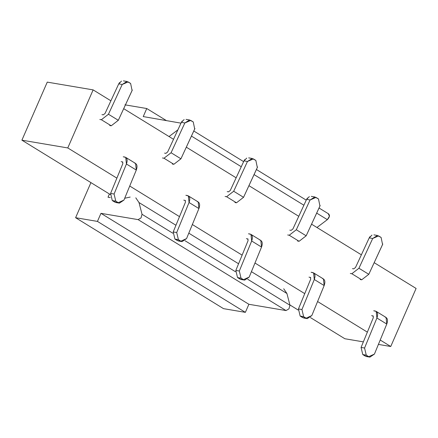 <?xml version="1.0" encoding="UTF-8"?>
<svg xmlns="http://www.w3.org/2000/svg" width="438" height="438" viewBox="0 0 438 438"><rect width="100%" height="100%" fill="white"/><g stroke="black" fill="none" stroke-linecap="round" stroke-linejoin="round"><path stroke-width="0.66" d="M101.95 114.636L103.264 114.855L105.032 113.486L103.264 114.855L101.95 114.636M132.309 89.998L118.315 120.308L111.225 125.794L109.697 125.536L111.225 125.794L118.315 120.308L132.09 90.529L130.617 83.439L128.153 81.922L122.229 84.468L118.731 83.877L105.032 113.486L118.731 83.877L121.485 81.096M99.837 119.47L101.364 119.733L108.449 114.247L122.229 84.468L108.449 114.247L118.315 120.308L108.449 114.247L101.364 119.733L111.225 125.794L101.364 119.733L99.837 119.47M119.59 82.514L118.731 83.877L122.229 84.468L126.971 81.468L130.617 83.439M122.87 162.098L121.145 161.622L122.87 162.098M122.864 163.582L122.454 161.841L122.864 163.582L110.59 193.432L114.083 194.023L126.434 164.004C127.765 160.149 127.212 157.828 124.786 157.039L123.259 156.782L125.722 157.39L126.434 164.004L114.083 194.023L115.785 201.151L118.249 202.668L123.949 200.084L136.295 170.064L123.949 200.084L119.421 203.123L114.756 202.077L112.287 200.56L110.59 193.432L122.864 163.582M134.647 163.106C137.078 163.894 137.625 166.21 136.295 170.064L126.434 164.004L136.295 170.064L135.583 163.451L125.722 157.39M114.083 194.023L110.59 193.432L112.287 200.56L115.785 201.151L114.083 194.023M114.756 202.077L118.249 202.668L115.785 201.151L112.287 200.56L115.939 202.537M164.573 153.136L165.882 153.355L167.655 151.986L165.882 153.355L164.573 153.136M194.926 128.498L180.932 158.808L173.848 164.294L172.32 164.036L173.848 164.294L180.932 158.808L194.707 129.029L193.24 121.939L190.776 120.423L184.847 122.968L181.354 122.377L167.655 151.986L181.354 122.377L184.108 119.596M162.46 157.97L163.987 158.233L171.072 152.747L184.847 122.968L171.072 152.747L180.932 158.808L171.072 152.747L163.987 158.233L173.848 164.294L163.987 158.233L162.46 157.97M182.208 121.014L181.354 122.377L184.847 122.968L189.594 119.968L193.24 121.939M185.493 200.599L183.763 200.122L185.493 200.599M185.488 202.082L185.077 200.341L185.488 202.082L173.207 231.932L176.706 232.523L189.052 202.504C190.382 198.649 189.835 196.328 187.404 195.54L185.876 195.282L188.34 195.89L189.052 202.504L176.706 232.523L178.403 239.652L180.872 241.168L186.566 238.584L198.912 208.565L186.566 238.584L182.044 241.623L177.374 240.577L174.91 239.06L173.207 231.932L185.488 202.082M197.27 201.606C199.695 202.394 200.243 204.71 198.912 208.565L189.052 202.504L198.912 208.565L198.2 201.951L188.34 195.89M176.706 232.523L173.207 231.932L174.91 239.06L178.403 239.652L176.706 232.523M177.374 240.577L180.872 241.168L178.403 239.652L174.91 239.06L178.562 241.037M227.191 191.636L228.505 191.855L230.273 190.486L228.505 191.855L227.191 191.636M257.549 166.998L243.555 197.308L236.465 202.794L234.938 202.537L236.465 202.794L243.555 197.308L257.33 167.53L255.858 160.439L253.394 158.923L247.47 161.469L243.971 160.877L230.273 190.486L243.971 160.877L246.725 158.096M225.077 196.47L226.605 196.733L233.689 191.247L247.47 161.469L233.689 191.247L243.555 197.308L233.689 191.247L226.605 196.733L236.465 202.794L226.605 196.733L225.077 196.47M244.831 159.514L243.971 160.877L247.47 161.469L252.211 158.468L255.858 160.439M248.111 239.099L246.386 238.622L248.111 239.099M248.105 240.582L247.694 238.841L248.105 240.582L235.83 270.432L239.323 271.023L251.675 241.004C253.005 237.15 252.458 234.828 250.027 234.04L248.499 233.782L250.963 234.39L251.675 241.004L239.323 271.023L241.026 278.152L243.49 279.668L249.189 277.084L261.535 247.065L249.189 277.084L244.661 280.123L239.997 279.077L237.527 277.561L235.83 270.432L248.105 240.582M259.887 240.106C262.318 240.895 262.866 243.21 261.535 247.065L251.675 241.004L261.535 247.065L260.824 240.451L250.963 234.39M239.323 271.023L235.83 270.432L237.527 277.561L241.026 278.152L239.323 271.023M239.997 279.077L243.49 279.668L241.026 278.152L237.527 277.561L241.179 279.537M289.814 230.136L291.122 230.355L292.896 228.986L291.122 230.355L289.814 230.136M320.167 205.499L306.173 235.808L299.088 241.294L297.561 241.037L299.088 241.294L306.173 235.808L319.948 206.03L318.481 198.94L316.017 197.423L310.088 199.969L306.595 199.378L292.896 228.986L306.595 199.378L309.348 196.596M287.7 234.971L289.228 235.233L296.312 229.747L310.088 199.969L296.312 229.747L306.173 235.808L296.312 229.747L289.228 235.233L299.088 241.294L289.228 235.233L287.7 234.971M307.449 198.014L306.595 199.378L310.088 199.969L314.834 196.969L318.481 198.94M310.734 277.599L309.004 277.123L310.734 277.599M310.728 279.083L310.318 277.342L310.728 279.083L298.448 308.932L301.946 309.524L314.292 279.504C315.623 275.65 315.075 273.328 312.644 272.54L311.117 272.283L313.581 272.89L314.292 279.504L301.946 309.524L303.644 316.652L306.113 318.169L311.807 315.584L324.153 285.565L311.807 315.584L307.284 318.623L302.614 317.577L300.15 316.061L298.448 308.932L310.728 279.083M322.51 278.606C324.936 279.395 325.483 281.711 324.153 285.565L314.292 279.504L324.153 285.565L323.441 278.951L313.581 272.89M301.946 309.524L298.448 308.932L300.15 316.061L303.644 316.652L301.946 309.524M302.614 317.577L306.113 318.169L303.644 316.652L300.15 316.061L303.802 318.037M352.431 268.636L353.745 268.855L355.514 267.487L353.745 268.855L352.431 268.636M382.79 243.999L368.796 274.308L361.706 279.794L360.178 279.537L361.706 279.794L368.796 274.308L382.571 244.53L381.098 237.44L378.635 235.923L372.711 238.469L369.212 237.878L355.514 267.487L369.212 237.878L371.966 235.096M350.318 273.471L351.845 273.734L358.93 268.248L372.711 238.469L358.93 268.248L368.796 274.308L358.93 268.248L351.845 273.734L361.706 279.794L351.845 273.734L350.318 273.471M370.072 236.515L369.212 237.878L372.711 238.469L377.452 235.469L381.098 237.44M373.351 316.099L371.627 315.623L373.351 316.099M373.351 317.583L372.935 315.842L373.351 317.583L361.071 347.433L364.564 348.024L376.915 318.004C378.246 314.15 377.698 311.829 375.267 311.04L373.74 310.783L376.204 311.391L376.915 318.004L364.564 348.024L366.267 355.152L368.73 356.669L374.43 354.085L386.776 324.065L374.43 354.085L369.902 357.123L365.237 356.078L362.768 354.561L361.071 347.433L373.351 317.583M385.128 317.107C387.559 317.895 388.106 320.211 386.776 324.065L376.915 318.004L386.776 324.065L386.064 317.451L376.204 311.391M364.564 348.024L361.071 347.433L362.768 354.561L366.267 355.152L364.564 348.024M365.237 356.078L368.73 356.669L366.267 355.152L362.768 354.561L366.42 356.537M344.865 338.744L310.454 317.588L344.865 338.744L363.359 341.87L344.865 338.744M298.114 310L289.879 304.936L298.114 310M110.25 194.499L21.9 140.176L47.26 82.125L21.9 140.176L110.25 194.499M390.74 346.502L380.211 340.03L390.74 346.502L378.405 344.416L390.74 346.502L396.445 333.444L390.74 346.502M367.362 332.135L317.588 301.53L367.362 332.135M304.744 293.635L254.971 263.03L304.744 293.635M242.121 255.135L192.348 224.53L242.121 255.135M179.503 216.635L129.73 186.03L179.503 216.635M116.88 178.135L67.775 147.94L21.9 140.176L67.775 147.94L87.43 102.952L93.135 89.889L47.26 82.125L93.135 89.889L110.896 100.806L93.135 89.889L67.775 147.94L116.88 178.135M123.697 108.673L173.519 139.306L123.697 108.673M186.314 147.173L236.137 177.806L186.314 147.173M248.937 185.674L298.76 216.306L248.937 185.674M311.555 224.174L361.377 254.812L311.555 224.174M374.178 262.674L416.1 288.45L396.445 333.444L416.1 288.45L374.178 262.674M97.444 221.404L75.599 217.708L223.522 308.653L245.368 312.349L97.444 221.404L245.368 312.349L248.888 304.284L100.964 213.339L97.444 221.404L100.964 213.339L138.101 219.624L141.031 217.921L142.032 214.291L139.005 202.553L175.95 225.263L139.005 202.553L142.032 214.291L172.824 233.224L142.032 214.291L141.031 217.921L138.101 219.624L286.025 310.569L248.888 304.284L245.368 312.349L223.522 308.653L75.599 217.708L97.444 221.404M90.929 182.619L75.599 217.708L90.929 182.619M130.168 197.073L124.704 198.244L130.168 197.073M110.277 197.598L108.011 197.215L109.418 193.99L108.011 197.215L110.277 197.598M169.024 136.547L177.888 129.862L169.024 136.547M180.993 123.155L143.237 116.585L146.757 108.525L124.912 104.83L146.757 108.525L143.237 116.585L180.993 123.155M286.928 293.498L251.417 271.664L286.928 293.498L289.956 305.237L288.949 308.867L286.025 310.569L288.949 308.867L289.956 305.237L286.928 293.498L283.709 288.768M328.297 213.815L329.436 216.202L327.345 219.652L316.948 227.492L327.345 219.652L316.685 213.092L327.345 219.652C329.803 217.002 330.115 215.058 328.297 213.815M303.884 205.225L254.062 174.592L303.884 205.225M241.267 166.725L191.444 136.092L241.267 166.725M166.188 120.466L146.757 108.525L166.188 120.466M135.785 197.823L139.005 202.553M188.794 233.164L238.573 263.764L188.794 233.164M185.044 240.736L235.447 271.724L185.044 240.736M247.667 279.236L289.956 305.237L247.667 279.236M138.101 219.624L100.964 213.339L248.888 304.284L286.025 310.569L138.101 219.624M126.932 81.463L123.434 80.871M119.459 203.128L115.966 202.537M189.55 119.963L186.057 119.371M182.082 241.628L178.584 241.037M252.173 158.463L248.674 157.872M244.7 280.128L241.207 279.537M314.791 196.963L311.298 196.372M307.323 318.629L303.83 318.037M377.414 235.463L373.915 234.872M369.94 357.129L366.447 356.537M328.763 213.985L319.034 208.006M306.239 200.139L256.416 169.506M243.621 161.638L193.793 131.006"/></g></svg>
